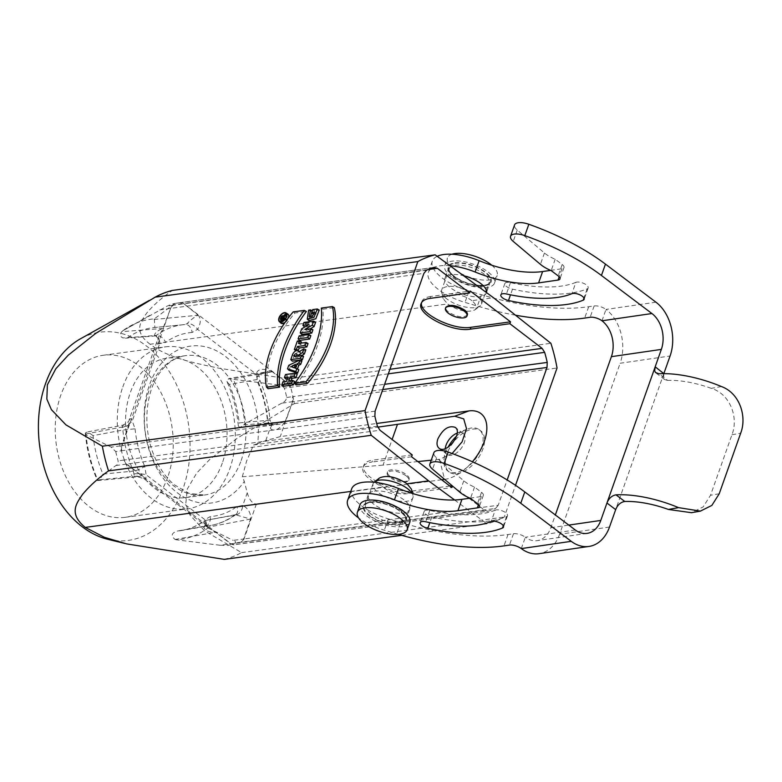 <?xml version="1.0" encoding="UTF-8"?>
<svg xmlns="http://www.w3.org/2000/svg" width="782" height="782" viewBox="0 0 782 782"><rect width="100%" height="100%" fill="white"/><g stroke="black" fill="none" stroke-linecap="round" stroke-linejoin="round"><path stroke-width="0.59" stroke-dasharray="3.91 2.93" d="M491.79 265.245A26.373 10.753 19.5 0 1 497.176 275.538A26.373 10.753 19.5 0 1 479.904 279.692A26.373 10.753 19.5 0 1 454.059 269.203A26.373 10.753 19.5 0 1 447.451 257.933A26.373 10.753 19.5 0 1 451.947 254.238M350.776 491.428L382.691 487.098C378.156 483.237 377.159 480.158 379.69 477.87M411.449 489.2C413.883 496.423 393.307 495.045 382.965 487.294L382.691 487.098M401.733 535.328L486.961 523.784A137.153 98.161 82.3 0 0 504.273 517.039L515.504 485.319M454.606 499.981L486.961 523.784M224.258 559.374A137.153 98.161 82.3 0 0 241.579 552.63L204.591 530.841L189.997 515.113L185.764 504.019L187.289 489.033L196.683 473.081L209.625 459.611L237.591 437.988L294.355 403.59A137.153 98.161 82.3 0 0 288.177 378.889L219.439 368.293C197.347 363.64 168.277 358.283 150.105 344.246L447.548 303.954C458.369 310.894 467.48 312.868 474.889 309.887C477.421 307.59 476.414 304.521 471.888 300.659L493.491 297.727M288.177 378.889L550.88 343.288M471.888 300.659C461.673 292.781 440.657 291.246 443.13 298.558L447.548 303.954M150.105 344.246C132.559 330.962 141.327 321.001 146.85 312.888C153.829 304.745 162.363 297.248 172.46 290.415M467.382 314.902L467.382 314.892C463.57 318.147 457.343 317.248 448.682 312.194C446.356 310.366 445.408 308.734 445.818 307.297L445.838 307.267M430.012 298.401L430.677 296.505L470.275 291.041M430.677 296.505C425.799 297.228 422.837 298.949 421.791 301.666L421.547 302.644M405.878 475.603C397.227 470.539 391 469.62 387.207 472.827C386.787 474.293 387.804 475.955 390.247 477.831C398.888 482.787 405.056 483.677 408.742 480.48C409.162 479.063 408.204 477.431 405.878 475.603M412.339 492.816C393.845 496.052 358.156 477.382 363.21 467.108C364.246 464.41 367.198 462.719 372.066 462.025L372.74 460.139C367.863 460.823 364.911 462.524 363.874 465.222C358.821 475.485 394.509 494.156 413.004 490.92L412.339 492.816L451.849 487.567M411.576 456.776L372.066 462.025M284.12 320.151L286.144 319.877L286.408 319.124L284.58 319.369L285.215 318.45M285.694 318.157L287.346 316.475L285.078 317.883A1.76 0.997 -52.6 0 0 284.785 316.964A1.76 0.997 -52.6 0 0 282.546 318.567L281.882 320.454M283.221 316.016A4.839 2.747 -52.6 0 0 281.021 319.574M281.012 321.744A4.839 2.747 -52.6 0 0 281.706 322.614A4.839 2.747 -52.6 0 0 286.691 320.346A4.839 2.747 -52.6 0 0 287.571 314.95A4.839 2.747 -52.6 0 0 286.544 314.501M301.881 361.001L290.366 366.523L289.027 370.306M298.802 369.7L297.512 368.928M296.036 384.92A90.468 51.309 -52.6 0 0 322.839 309.232L334.325 307.678M283.377 386.269L284.58 382.867L288.235 382.369L289.575 378.586L287.424 378.879M285.919 379.084L287.131 375.673L297.17 374.314M291.178 380.609L290.669 382.046L294.618 381.508M287.815 314.032A5.718 3.245 -52.6 0 0 286.251 313.758A5.718 3.245 -52.6 0 0 281.217 317.795A5.718 3.245 -52.6 0 0 280.885 323.093M284.804 322.79A5.718 3.245 -52.6 0 0 288.666 317.482M268.109 388.703A76.049 43.137 127.4 0 1 294.912 313.015L306.388 311.461M299.496 360.17L300.112 360.082M305.85 349.798L300.728 352.975A4.643 2.629 -52.6 0 0 299.975 351.851A4.643 2.629 -52.6 0 0 294.071 356.054L292.273 361.147M303.524 356.377L299.868 356.875L301.92 355.478M301.402 341.9L298.968 342.223L295.86 351.001L298.089 350.707M308.059 343.552L300.454 344.579L300.962 343.151M310.865 335.644L300.826 337.003L299.614 340.405M305.156 326.759L309.887 326.123L303.289 330.043L301.735 334.432M315.605 322.252L305.567 323.611L304.413 326.866M312.927 329.818L307.316 330.571L310.298 328.811M308.841 320.63L310.327 311.295L312.517 310.992L311.676 312.644M310.454 316.759L311.031 317.697L316.182 313.738L314.032 314.032M313.142 314.149L314.344 310.747L319.212 310.083M452.416 485.954L467.206 496.902M469.044 498.31L484.752 510.323L230.661 543.861L215.646 532.288L207.582 527.273L204.014 522.562L203.926 520.978L204.874 519.659A8.788 5.034 38 0 1 205.754 525.846A8.788 5.034 38 0 1 203.594 527.107C205.167 530.636 209.077 532.366 215.324 532.288L215.979 532.64M412.251 454.889L372.74 460.139M449.836 486.033L413.004 490.92M294.355 403.59L557.048 367.999M241.579 552.63L504.273 517.039M457.04 473.745A25.933 14.711 -52.6 0 0 482.895 448.985A25.933 14.711 -52.6 0 0 480.695 430.814A25.933 14.711 -52.6 0 0 453.257 442.485A25.933 14.711 -52.6 0 0 449.191 472.025A25.933 14.711 -52.6 0 0 457.04 473.745M452.123 453.511L439.484 459.366L431.244 460.207M417.852 461.576L383.043 465.134L392.114 439.494M439.484 459.366L444.626 479.395A39.774 22.619 -52.5 0 0 472.396 461.751M498.212 505.27L495.544 508.437L241.13 542.161L244.013 538.945L498.212 505.27L507.166 479.962M441.664 479.777L256.379 504.028C252.508 503.794 249.458 500.079 247.239 492.885L244.297 481.419A79.129 56.627 -97.7 0 1 151.6 457.138A79.129 56.627 -97.7 0 1 190.945 346.055A79.129 56.627 -97.7 0 1 257.669 443.648L265.743 440.618L280.249 436.62L376.68 423.482M256.858 376.689A8.788 1.72 -175.9 0 0 259.047 375.722L259.761 380.013C265.215 392.662 268.646 406.044 270.073 420.149L239.204 422.876A102.432 73.312 82.3 0 0 229.322 384.412L257.219 379.514A101.328 72.521 -97.7 0 1 267.767 420.589L268.803 423.209L274.414 424.518L284.971 421.713L285.371 421.058C283.104 425.613 274.531 433.951 270.181 428.096L267.405 420.198A92.54 66.235 82.3 0 0 257.777 382.681L256.359 374.275C257.229 366.553 268.725 369.612 272.81 372.144L269.018 371.733L260.367 373.405L256.985 376.132L257.219 379.514A8.788 2.248 156.6 0 1 259.761 380.013A8.788 2.248 156.6 0 1 257.777 382.681M285.371 421.058L292.615 401.704L280.249 436.62M235.304 514.752L204.454 520.636L234.258 515.201A101.328 72.521 -97.7 0 1 210.837 525.426A101.328 72.521 -97.7 0 1 205.314 526.081L177.397 531.046A102.432 73.312 82.3 0 0 181.825 530.47A102.432 73.312 82.3 0 0 204.503 520.851L208.022 527.987A111.083 79.5 -97.7 0 1 176.556 539.824L220.153 545.269L230.67 543.871L234.58 544.624L488.437 511.105A125.286 89.666 82.3 0 0 495.544 508.437M484.752 510.323L487.821 511.242L234.121 544.741A7.038 5.034 82.5 0 0 234.737 544.604M128.453 426.415L129.841 418.663L131.102 418.927L131.943 420.13L135.071 428.819L122.862 430.032L93.048 435.642A102.432 73.312 82.3 0 0 102.931 474.107L133.399 471.096A101.328 72.521 -97.7 0 1 122.862 430.032L122.051 427.373L122.745 425.173L128.512 425.799L121.621 445.73L121.591 450.764L374.871 416.18M115.716 451.537A124.436 89.06 82.3 0 0 118.111 460.881C118.131 463.472 117.378 465.026 115.873 465.534L97.496 479.376A111.083 79.5 -97.7 0 1 86.03 434.724L111.142 447.118L115.716 451.537L121.591 450.764M377.462 426.258L123.986 460.06L126.322 464.097L141.014 475.329L141.346 475.788L139.704 476.424L135.266 476.541L134.084 475.045L133.399 471.096A8.788 2.248 -23.4 0 0 144.699 466.326L146.117 474.742L145.882 478.037L144.279 478.858L141.014 475.329M220.153 545.269L228.667 545.406A124.436 89.06 82.3 0 0 235.255 542.933C235.969 541.897 235.265 541.056 233.134 540.382L243.603 539.013L250.504 519.062L235.402 514.732M388.322 373.835L284.365 388.136A124.436 89.06 82.3 0 1 286.759 397.471C286.114 400.306 284.433 402.212 281.716 403.189L292.214 401.723L292.663 396.65L384.617 384.304M172.705 305.048C174.406 304.002 174.767 303.524 173.8 303.602A124.436 89.06 82.3 0 0 167.221 306.075L122.862 330.718A111.083 79.5 -97.7 0 1 130.223 326.016A111.083 79.5 -97.7 0 1 154.328 318.89L172.705 305.048L183.154 303.602L179.674 302.79L433.678 267.503M426.571 270.171L173.125 305.254L170.222 308.46L159.733 309.926M107.652 539.257A105.062 75.189 82.3 0 0 182.968 488.848A105.062 75.189 82.3 0 0 167.172 368.312A105.062 75.189 82.3 0 0 80.487 338.792M167.719 477.196A81.768 58.523 -97.7 0 1 125.198 517.322A81.768 58.523 -97.7 0 1 56.236 444.147A81.768 58.523 -97.7 0 1 103.244 355.272A81.768 58.523 -97.7 0 1 160.818 392.329A81.768 58.523 -97.7 0 1 167.719 477.196M208.022 527.987L233.134 540.382M233.926 544.761L234.121 544.741A7.038 5.034 82.5 0 1 231.042 543.822L126.723 464.068L380.013 430.237M176.556 539.824L175.09 539.453C170.613 535.778 171.385 532.972 177.397 531.046L205.08 526.11L203.594 527.107M375.106 411.146L122.002 445.662L170.603 308.411L162.988 328.45C157.28 330.669 154.445 333.122 154.474 335.81L155.139 335.879M127.749 337.668L156.361 335.41A101.328 72.521 -97.7 0 1 183.643 324.667A101.328 72.521 -97.7 0 1 185.305 324.53L154.856 327.482A102.432 73.312 82.3 0 0 154.328 327.521A102.432 73.312 82.3 0 0 127.749 337.668L122.794 337.912L120.829 336.524L120.682 333.142L122.51 330.952M180.241 302.663L173.8 303.602L180.222 302.663M197.846 314.833C201.13 318.352 201.052 323.191 197.602 329.349L192.098 332.467A8.788 6.129 86.3 0 0 185.451 324.52A8.788 6.129 86.3 0 0 185.305 324.53L187.26 323.484C191.6 319.144 195.236 316.397 198.159 315.224L183.575 303.543L287.893 383.297L389.935 369.28M154.328 318.89L154.856 327.482L154.328 327.521L185.442 324.52L154.856 327.482M284.365 388.136C282.38 385.8 279.917 384.685 276.984 384.773L233.388 379.329A111.083 79.5 -97.7 0 1 244.854 423.981L241.179 426.825L239.409 427.177L238.324 425.887L239.204 422.876M290.278 387.354L287.502 383.375L272.81 372.144M229.322 384.412L227.024 381.772L227.142 379.436L230.113 378.576L233.388 379.329M281.716 403.189L244.854 423.981M86.03 434.724L85.326 433.003L86.968 432.143L89.177 432.847L93.048 435.642M102.931 474.107C100.673 478.907 98.786 480.862 97.281 479.972L97.496 479.376M235.314 514.752L234.258 515.201A8.788 5.718 -126.5 0 0 235.949 514.497L235.314 514.752M268.803 423.209A8.788 3.509 145.8 0 1 271.374 423.991L274.453 424.518L239.898 427.197M122.051 427.373A8.788 3.509 -34.2 0 0 132.295 420.912L159.675 343.611A8.788 5.894 104.5 0 0 155.862 335.947A8.788 5.894 104.5 0 0 154.474 335.81L156.361 335.41A8.788 5.718 53.5 0 1 165.667 342.408L159.675 343.611L158.375 343.318L157.681 342.154L158.541 336.847L163.379 327.795M205.089 526.11L206.018 524.996L208.657 528.143L143.849 478.604L137.681 476.834L97.535 480.578L97.281 479.972L141.327 475.72M276.984 384.773L287.893 383.297A7.038 5.024 82.2 0 1 290.445 387.295M155.794 335.918L158.101 338.44L129.216 419.631C129.411 421.244 127.261 423.091 122.754 425.183L86.206 432.153M121.767 450.706A7.038 5.044 82.2 0 1 122.002 445.662L111.142 447.118M115.873 465.534L126.723 464.068A7.038 5.044 82.4 0 1 124.172 460.07M236.379 514.781A8.788 5.894 -75.5 0 0 242.801 505.397C248.715 508.818 251.257 513.578 250.445 519.678M264.658 372.222L264.658 372.222C259.253 373.503 258.578 375.868 259.047 375.722A8.788 1.72 -175.9 0 0 256.359 374.275L197.602 329.349A8.788 5.034 38 0 0 187.26 323.484M265.743 440.618L270.181 428.096A8.788 3.509 145.8 0 0 271.374 423.991L270.073 420.149L267.405 420.198M133.996 473.892A8.788 1.72 4.1 0 1 146.117 474.742L204.874 519.659L210.378 516.54A92.54 66.235 82.3 0 0 236.809 506.599L242.801 505.397L247.239 492.885M236.017 514.439A8.788 5.718 -126.5 0 0 236.809 506.599M205.314 526.081A8.788 6.129 -93.7 0 0 210.378 516.54M122.794 386.982A81.768 58.523 -97.7 0 1 165.315 346.856A81.768 58.523 -97.7 0 1 222.88 383.923A81.768 58.523 -97.7 0 1 229.791 468.789A81.768 58.523 -97.7 0 1 187.269 508.906A81.768 58.523 -97.7 0 1 129.695 471.849A81.768 58.523 -97.7 0 1 122.794 386.982M222.313 463.071A70.331 50.341 -97.7 0 1 185.735 497.587A70.331 50.341 -97.7 0 1 126.41 434.645A70.331 50.341 -97.7 0 1 166.849 358.185A70.331 50.341 -97.7 0 1 216.37 390.062A70.331 50.341 -97.7 0 1 222.313 463.071M257.669 443.648L253.573 445.007L246.594 461.057L242.312 476.795L244.297 481.419M253.573 445.007L377.765 427.138M242.312 476.795L383.043 465.134M456.59 436.073A25.933 14.711 127.4 0 1 466.883 429.23A25.933 14.711 127.4 0 1 479.258 429.719A25.933 14.711 127.4 0 1 481.458 447.891A25.933 14.711 127.4 0 1 447.754 470.93A25.933 14.711 127.4 0 1 444.039 459.112A25.933 14.711 127.4 0 1 445.554 452.758A25.933 14.711 127.4 0 1 448.037 447.226M457.196 433.101A13.186 7.478 127.4 0 1 463.179 433.472A13.186 7.478 127.4 0 1 461.106 448.487A13.186 7.478 127.4 0 1 447.157 454.42A13.186 7.478 127.4 0 1 445.241 448.624M282.947 381.724L284.58 382.867M286.593 381.225L288.235 382.369M288.079 377.051L289.575 378.586M285.489 374.539L287.131 375.673M288.714 380.942L290.669 382.046M321.314 308.079L322.839 309.232M293.191 311.891L294.912 313.015M291.119 366.67L295.948 368.762L296.837 366.24L294.384 367.423M294.286 367.696L295.948 368.762M293.993 367.608L293.348 367.921M295.371 364.627L296.837 366.24M295.469 368.087L297.404 369.241M288.753 365.321L290.366 366.523M298.04 357.12L295.909 357.413L296.192 356.612A1.535 0.87 127.4 0 1 297.16 355.38A1.535 0.87 127.4 0 1 298.235 355.282A1.535 0.87 127.4 0 1 298.323 356.328L298.04 357.12L296.407 355.976M293.954 356.309L295.909 357.413M297.913 355.771L299.868 356.875M298.577 355.683L299.917 356.719M298.861 351.92L300.728 352.975M298.499 343.484L300.454 344.579M297.336 341.079L298.968 342.223M299.183 335.859L300.826 337.003M304.804 329.554L307.316 330.571M303.934 322.467L305.567 323.611M308.958 324.501L309.887 326.123M301.676 328.831L303.289 330.043M314.657 312.204L316.182 313.738M312.712 309.604L314.344 310.747M308.646 310.151L310.327 311.295M284.374 318.313L283.974 319.447L282.761 319.613L283.162 318.479A0.88 0.499 127.4 0 1 284.374 318.313L282.81 316.974M282.341 318.313L283.974 319.447M280.797 318.518L282.761 319.613M285.117 319.036L286.144 319.877M285.44 318.577L286.408 319.124M282.625 318.274L284.58 319.369M284.013 318.078L284.814 318.704M286.329 316.769L287.043 317.316M286.515 316.065L287.346 316.475M283.113 316.876L285.078 317.883M390.609 476.815A11.427 4.663 -160.5 0 0 401.752 481.243A11.427 4.663 -160.5 0 0 409.113 479.425A11.427 4.663 -160.5 0 0 399.895 471.223A11.427 4.663 -160.5 0 0 387.569 471.8A11.427 4.663 -160.5 0 0 390.609 476.815M374.021 482.24A21.104 8.602 -160.5 0 0 373.112 483.647A21.104 8.602 -160.5 0 0 378.723 492.914A21.104 8.602 -160.5 0 0 399.299 501.096A21.104 8.602 -160.5 0 0 412.896 497.743A21.104 8.602 -160.5 0 0 412.964 495.417A21.104 8.602 -160.5 0 0 412.055 493.334M360.082 504.654A26.373 10.753 -160.5 0 0 367.09 516.228A26.373 10.753 -160.5 0 0 392.808 526.452A26.373 10.753 -160.5 0 0 409.807 522.259M446.972 299.037A21.104 8.602 19.5 0 1 441.615 292.341A21.104 8.602 19.5 0 1 441.683 290.014A21.104 8.602 19.5 0 1 464.44 288.959A21.104 8.602 19.5 0 1 481.468 304.1A21.104 8.602 19.5 0 1 480.05 305.958A21.104 8.602 19.5 0 1 446.972 299.037M451.38 276.779A26.373 10.753 19.5 0 1 444.772 265.499A26.373 10.753 19.5 0 1 473.218 264.169A26.373 10.753 19.5 0 1 494.498 283.104A26.373 10.753 19.5 0 1 477.225 287.258A26.373 10.753 19.5 0 1 451.38 276.779M655.942 302.184L605.991 309.437A39.559 28.572 -98.3 0 1 620.136 363.249L670.086 355.986M609.51 527.019L559.56 534.282L620.136 363.249M559.56 534.282A39.559 28.572 -98.3 0 1 539.052 553.685M575.278 529.981L525.328 537.244A26.373 19.051 81.7 0 0 537.156 540.636A26.373 19.051 81.7 0 0 550.831 527.703L555.347 514.957M663.898 373.444L615.698 509.571M575.884 282.351A99.353 40.488 19.5 0 1 510.46 282.625A7.038 2.864 -160.5 0 0 504.849 283.543A7.038 2.864 -160.5 0 0 512.503 289.164A113.419 46.226 -160.5 0 0 587.194 288.851A7.038 2.864 -160.5 0 0 588.172 287.952A7.038 2.864 -160.5 0 0 583.871 283.455A7.038 2.864 -160.5 0 0 575.884 282.351L571.867 293.7M455.075 263.329A21.984 8.954 19.5 0 1 479.161 268.685A21.984 8.954 19.5 0 1 490.353 281.637A21.984 8.954 19.5 0 1 466.639 282.742A21.984 8.954 19.5 0 1 448.917 266.965A21.984 8.954 19.5 0 1 455.075 263.329M601.974 320.796L605.991 309.437A8.788 3.587 -160.5 0 0 594.154 305.928L588.69 306.72A158.257 64.495 19.5 0 1 481.389 294.726L469.005 291.051A39.559 16.129 19.5 0 1 432.338 261.1A39.559 16.129 19.5 0 1 437.177 256.31M550.636 270.377L562.023 268.725A7.038 2.864 -160.5 0 0 563.988 267.561A7.038 2.864 -160.5 0 0 562.18 264.512L555.191 259.243A21.984 8.954 19.5 0 1 544.448 252.987L517.244 230.055A13.186 5.376 19.5 0 1 514.566 224.923M486.453 292.556A21.984 8.954 19.5 0 1 486.336 292.996A21.984 8.954 19.5 0 1 462.621 294.1A21.984 8.954 19.5 0 1 444.89 278.314A21.984 8.954 19.5 0 1 451.058 274.687A21.984 8.954 19.5 0 1 463.531 275.694M515.485 315.195A158.257 64.495 19.5 0 1 477.372 306.075L464.987 302.399A39.559 16.129 19.5 0 1 428.321 272.449A39.559 16.129 19.5 0 1 449.982 265.724M555.191 259.243L551.173 270.601M663.918 373.385L615.678 509.62M398.312 534.35A158.257 64.495 19.5 0 1 396.699 533.871L384.324 530.206A39.559 16.129 19.5 0 1 358.567 517.919M370.385 502.484A21.984 8.954 19.5 0 1 394.47 507.841A21.984 8.954 19.5 0 1 405.663 520.792A21.984 8.954 19.5 0 1 381.958 521.897A21.984 8.954 19.5 0 1 364.226 506.12A21.984 8.954 19.5 0 1 370.385 502.484M495.221 510.147A99.353 40.488 19.5 0 1 429.797 510.421A7.038 2.864 -160.5 0 0 424.186 511.35A7.038 2.864 -160.5 0 0 431.84 516.961A113.419 46.226 -160.5 0 0 506.521 516.648A7.038 2.864 -160.5 0 0 507.498 515.749A7.038 2.864 -160.5 0 0 503.197 511.252A7.038 2.864 -160.5 0 0 495.221 510.147L491.194 521.506M374.412 491.135A21.984 8.954 19.5 0 1 398.497 496.482A21.984 8.954 19.5 0 1 409.68 509.444A21.984 8.954 19.5 0 1 385.976 510.548A21.984 8.954 19.5 0 1 368.244 494.762A21.984 8.954 19.5 0 1 374.412 491.135M521.301 548.593L525.328 537.244A8.788 3.587 -160.5 0 0 513.481 533.725L508.017 534.526A158.257 64.495 19.5 0 1 400.726 522.523L388.341 518.847A39.559 16.129 19.5 0 1 351.665 488.897M469.972 498.173L481.35 496.521A7.038 2.864 -160.5 0 0 483.325 495.358A7.038 2.864 -160.5 0 0 481.507 492.308L474.518 487.049A21.984 8.954 19.5 0 1 463.775 480.793L436.571 457.851A13.186 5.376 19.5 0 1 433.893 452.719M474.518 487.049L470.5 498.398M721.463 386.552L711.258 388.351C730.525 394.079 738.687 417.959 731.952 434.753L710.515 495.299L703.135 506.941L691.484 512.689M663.83 373.64L663.586 377.941L664.749 379.612L667.672 380.394L658.864 373.757M711.258 388.351A61.543 25.083 -160.5 0 0 667.672 380.394M427.92 269.595L183.575 303.543A7.038 5.034 82.1 0 0 180.476 302.624M256.379 504.028L244.013 538.945A7.038 5.024 82.5 0 1 241.335 542.122M382.75 389.563L292.615 401.704A7.038 5.024 82.3 0 0 292.849 396.65M192.098 332.467A92.54 66.235 82.3 0 0 165.667 342.408M135.071 428.819A92.54 66.235 82.3 0 0 144.699 466.326M173.281 305.244A7.038 5.044 82.1 0 0 170.603 308.411L423.912 273.338M123.986 460.06L118.111 460.881M241.13 542.161L235.255 542.933M286.759 397.471L292.663 396.65M173.125 305.254L167.221 306.075M175.09 539.453L215.324 532.288M250.504 519.062L207.474 527.283M162.988 328.45L121.738 331.656M154.122 319.476L198.159 315.224M272.156 371.802L231.931 378.967M243.72 424.919L284.971 421.713M85.482 434.02L128.512 425.799M241.169 460.51A70.331 50.341 82.3 0 0 235.226 387.51A70.331 50.341 82.3 0 0 185.705 355.634A70.331 50.341 82.3 0 0 145.266 432.084A70.331 50.341 82.3 0 0 204.591 495.026A70.331 50.341 82.3 0 0 241.169 460.51M434.264 267.366L180.466 302.624A7.038 5.034 82.1 0 0 179.88 302.761M295.459 356.113L296.192 356.612M296.759 354.989L298.323 356.328M292.507 354.715L294.071 356.054M282.449 317.991L283.162 318.479M280.982 317.218L282.546 318.567M371.196 514.165A21.104 8.602 19.5 0 1 365.585 504.898A21.104 8.602 19.5 0 1 388.351 503.833A21.104 8.602 19.5 0 1 405.369 518.984A21.104 8.602 19.5 0 1 391.772 522.337A21.104 8.602 19.5 0 1 371.196 514.165M369.475 515.856A22.864 9.316 -160.5 0 0 405.946 522.112A22.864 9.316 -160.5 0 0 379.417 502.396A22.864 9.316 -160.5 0 0 369.475 515.856M454.489 277.796A21.104 8.602 -160.5 0 0 475.173 286.183A21.104 8.602 -160.5 0 0 488.985 282.859A21.104 8.602 -160.5 0 0 471.966 267.708A21.104 8.602 -160.5 0 0 449.21 268.773A21.104 8.602 -160.5 0 0 454.489 277.796M453.814 276.447A22.864 9.316 19.5 0 1 464.586 263.329A22.864 9.316 19.5 0 1 490.5 283.133A22.864 9.316 19.5 0 1 453.814 276.447M510.46 282.625L506.443 293.973M512.503 289.164L510.499 294.824M587.194 288.851L583.958 297.981M594.154 305.928L590.136 317.277M588.69 306.72L584.662 318.078M481.389 294.726L477.372 306.075M469.005 291.051L464.987 302.399M562.023 268.725L559.169 276.769M562.18 264.512L558.153 275.86M544.448 252.987L540.421 264.345M517.244 230.055L513.227 241.403M550.831 527.703L568.788 525.093M429.797 510.421L425.779 521.78M431.84 516.961L429.826 522.63M506.521 516.648L503.285 525.787M513.481 533.725L509.463 545.083M508.017 534.526L503.999 545.875M400.726 522.523L396.699 533.871M388.341 518.847L384.324 530.206M481.35 496.521L478.506 504.566M481.507 492.308L477.489 503.667M463.775 480.793L459.757 492.142M436.571 457.851L432.554 469.21M731.952 434.753L740.671 433.218M719.225 493.755L710.515 495.299M124.915 543.47L126.655 543.901M149.274 300.425L151.972 298.929M235.949 514.497C228.256 520.177 219.889 523.823 210.837 525.426L181.825 530.47C189.84 529.072 197.387 525.787 204.454 520.636M122.5 330.962L151.053 314.618M264.629 372.222L228.725 378.615M155.784 335.918L125.394 338.195M238.324 425.887C236.878 410.296 233.104 395.594 227.024 381.772M85.316 433.336C86.851 449.924 90.868 465.603 97.379 480.353M125.198 517.322L187.269 508.906M103.244 355.272L165.315 346.856M185.735 497.587L204.591 495.026L189.088 493.403L174.181 484.684C165.461 477.235 158.55 467.04 153.458 454.117C142.744 427.441 145.452 393.151 159.029 373.855C166.605 363.063 175.5 356.993 185.705 355.634L166.849 358.185M480.695 430.814L479.258 429.719M449.191 472.025L447.754 470.93M445.271 448.409L444.039 459.112M456.883 433.218L466.883 429.23M463.179 433.472L455.202 427.373M447.157 454.42L439.044 448.223M363.865 465.261L363.19 467.147M421.136 303.524L421.811 301.627M287.571 314.95L285.987 313.445M281.706 322.614L279.848 321.48M298.235 355.282L296.652 353.787M299.467 351.538L299.975 351.851M311.031 317.697L309.173 316.563M283.876 316.407L284.785 316.964M284.325 317.717L282.742 316.221M387.569 471.8L387.198 472.856M409.113 479.425L408.742 480.49M412.485 493.471L412.964 495.417M373.112 483.647L365.585 504.898C365.37 503.94 367.159 503.041 370.961 502.22C375.037 501.242 387.921 503.1 398.732 510.118C404.998 515.7 407.207 518.652 405.369 518.984L412.896 497.743M474.889 309.887L480.05 305.958M443.13 298.558L441.615 292.341M481.468 304.1L485.739 292.028M486.336 290.337L488.985 282.859C489.209 283.817 487.421 284.716 483.618 285.538L473.002 284.775C465.691 283.094 459.464 280.357 454.342 276.564C446.825 269.692 449.67 270.005 449.21 268.773L441.683 290.014M494.498 283.104L497.176 275.538M444.772 265.499L447.451 257.933M504.849 283.543L500.832 294.902M432.338 261.1L428.321 272.449M563.988 267.561L559.971 278.91M448.917 266.965L444.89 278.314M490.353 281.637L486.336 292.996M588.172 287.952L584.144 299.301M424.186 511.35L420.169 522.699M483.325 495.358L479.307 506.716M368.244 494.762L364.226 506.12M409.68 509.444L405.663 520.792M507.498 515.749L503.481 527.097M587.106 533.373L537.156 540.636M664.749 379.622L656 373.024"/><path stroke-width="1.17" d="M364.011 523.5A26.373 10.753 -160.5 0 0 364.412 523.803A26.373 10.753 -160.5 0 0 390.13 534.018A26.373 10.753 -160.5 0 0 407.129 529.825A26.373 10.753 -160.5 0 0 385.849 510.89A26.373 10.753 -160.5 0 0 357.403 512.22A26.373 10.753 -160.5 0 0 364.011 523.5M451.947 254.238A26.373 10.753 19.5 0 1 490.568 264.257A26.373 10.753 19.5 0 1 491.79 265.245M515.504 485.319L557.048 367.999A137.153 98.161 82.3 0 0 550.88 343.288L493.491 297.727L435.154 254.824L172.46 290.415A137.153 98.161 82.3 0 0 155.149 297.16L95.854 333.298L68.288 355.126L55.766 368.84L47.379 384.812L46.842 399.074L51.377 409.631L65.942 424.861L102.364 446.199A137.153 98.161 82.3 0 0 108.542 470.901C98.366 478.017 89.734 485.817 82.628 494.312C76.998 502.728 67.926 513.256 85.258 527.4L350.776 491.428M412.055 493.334A21.104 8.602 -160.5 0 0 393.815 481.908A21.104 8.602 -160.5 0 0 374.529 481.8L379.69 477.87C387.1 474.879 396.21 476.864 407.031 483.804L428.634 480.881L454.606 499.981M108.542 470.901L371.245 435.31L428.634 480.881M407.031 483.804L411.449 489.2L412.485 493.471M85.258 527.4L104.475 537.332L126.655 543.901L224.258 559.374L401.733 535.328M445.457 308.323L445.818 307.297C449.63 304.051 455.857 304.96 464.518 310.004C466.844 311.842 467.792 313.474 467.382 314.902L467.01 315.957A11.427 4.663 19.5 0 1 459.523 317.756A11.427 4.663 19.5 0 1 448.321 313.211A11.427 4.663 19.5 0 1 445.457 308.323A11.427 4.663 19.5 0 1 457.783 307.756A11.427 4.663 19.5 0 1 467.01 315.957M421.547 302.644C418.732 313.299 453.179 330.483 470.95 327.296L510.538 321.822L470.275 291.041L469.601 292.927L437.363 268.285L427.92 269.595M434.264 267.366L433.678 267.503A125.286 89.666 82.3 0 0 426.571 270.171L423.912 273.338L375.106 411.146L374.871 416.18A125.286 89.666 82.3 0 0 377.462 426.258L380.013 430.237L412.251 454.889L411.576 456.776L451.849 487.567L452.416 485.954M280.386 318.919L284.325 318.382L282.625 318.274L285.342 315.498L283.113 316.876A1.525 0.87 -52.6 0 0 282.928 315.84A1.525 0.87 -52.6 0 0 280.982 317.218L280.386 318.919L281.882 320.454L284.12 320.151M286.544 314.501A4.839 2.747 -52.6 0 0 285.977 314.52A4.839 2.747 -52.6 0 0 283.221 316.016M281.021 319.574A4.839 2.747 -52.6 0 0 281.012 321.744M297.6 373.102L298.802 369.7L295.469 368.087L296.955 363.865L298.792 365.302L300.679 364.402L301.881 361.001L299.897 359.974L288.753 365.321L287.512 368.821L289.027 370.306L297.6 373.102L295.811 371.528L296.867 368.547M297.512 368.928L298.792 365.302M307.522 383.366L296.036 384.92L294.658 383.366A90.702 51.446 -52.6 0 0 321.314 308.079L332.438 306.573L334.325 307.678A76.049 43.137 127.4 0 1 307.522 383.366L305.782 381.851L294.658 383.366M102.364 446.199L365.067 410.609A137.153 98.161 82.3 0 0 371.245 435.31M155.149 297.16L417.842 261.569L365.067 410.609M284.423 377.54L285.489 374.539L295.215 373.219L294.149 376.23L290.19 376.758L288.714 380.942L292.663 380.404L294.618 381.508L293.416 384.91L283.377 386.269L281.882 384.734L282.947 381.724L286.593 381.225L288.079 377.051L284.423 377.54L285.919 379.084L287.424 378.879M295.215 373.219L297.17 374.314L295.958 377.726L292.009 378.253L291.178 380.609M279.311 321.598A5.484 3.108 -52.6 0 0 283.123 321.265A5.484 3.108 -52.6 0 0 286.574 316.847A5.484 3.108 -52.6 0 0 285.958 312.898A5.484 3.108 -52.6 0 0 284.452 312.644A5.484 3.108 -52.6 0 0 279.624 316.505A5.484 3.108 -52.6 0 0 279.311 321.598L280.885 323.093A5.718 3.245 -52.6 0 0 284.804 322.79M288.666 317.482A5.718 3.245 -52.6 0 0 287.815 314.032L285.958 312.898M304.325 310.376L306.388 311.461A90.468 51.309 -52.6 0 0 279.594 387.149L268.109 388.703L266.535 387.168A75.815 43 127.4 0 1 293.191 311.891L304.325 310.376A90.702 51.446 -52.6 0 0 277.669 385.663L279.594 387.149M290.777 359.603L300.493 358.293L301.559 355.282L298.079 355.302L302.536 352.535L303.856 348.821L298.861 351.92A4.409 2.502 -52.6 0 0 298.118 350.717A4.409 2.502 -52.6 0 0 292.507 354.715L290.777 359.603L292.273 361.147L299.496 360.17M300.112 360.082L302.311 359.788L303.524 356.377L301.559 355.282M301.92 355.478L304.374 353.963L305.85 349.798L303.856 348.821M298.089 350.707L299.252 347.99L306.857 346.954L308.059 343.552L306.104 342.457L298.499 343.484L299.447 340.796L301.402 341.9L300.962 343.151M298.118 338.87L299.614 340.405L309.652 339.046L310.865 335.644L308.91 334.54L299.183 335.859L298.118 338.87L307.844 337.55L309.652 339.046M302.917 325.322L308.958 324.501L301.676 328.831L300.239 332.888L301.735 334.432L311.774 333.073L312.927 329.818L310.972 328.714L304.804 329.554L312.233 325.136L314.081 326.563L315.605 322.252L313.65 321.148L303.934 322.467L302.917 325.322L304.413 326.866L305.156 326.759M310.298 328.811L314.081 326.563M311.676 312.644L310.454 316.759M314.032 314.032L313.142 314.149L311.647 312.614L312.712 309.604L317.326 308.978L319.212 310.083L315.82 318.773L308.841 320.63L307.267 319.124L308.646 310.151L310.513 309.897L312.517 310.992M467.206 496.902L469.044 498.31M452.143 485.72L449.836 486.033M389.935 369.28L542.112 348.361L509.864 323.719L510.538 321.822M470.95 327.296L470.275 329.183L509.864 323.719M470.275 329.183C451.752 332.536 416.044 313.914 421.127 303.563C422.172 300.835 425.134 299.125 430.012 298.401L469.601 292.927M431.244 460.207L417.852 461.576M377.765 427.138L454.762 416.229L463.726 418.869L466.502 428.624L462.113 441.801L452.123 453.511M437.861 438.927C442.866 429.054 448.653 425.203 455.202 427.373C463.394 432.827 446.444 454.684 439.044 448.223C436.855 446.317 436.454 443.218 437.861 438.927M472.396 461.751A39.774 22.619 -52.5 0 0 486.795 426.082A39.774 22.619 -52.5 0 0 468.877 410.921L454.762 416.229M507.166 479.962L547.009 367.452L382.75 389.563M376.68 423.482L468.877 410.921M441.664 479.777L444.626 479.395M435.154 254.824A137.153 98.161 82.3 0 0 417.842 261.569M433.678 267.503L437.363 268.285M542.112 348.361L544.653 352.35L388.322 373.835M384.617 384.304L547.244 362.428A125.286 89.666 82.3 0 0 544.653 352.35M547.244 362.428L547.009 367.452M149.274 300.425L80.487 338.792A105.062 75.189 82.3 0 0 39.716 446.385A105.062 75.189 82.3 0 0 107.652 539.257L124.915 543.47M448.037 447.226A25.933 14.711 127.4 0 1 456.59 436.073M445.241 448.624A13.186 7.478 127.4 0 1 445.271 448.409A13.186 7.478 127.4 0 1 446.043 445.183A13.186 7.478 127.4 0 1 456.883 433.218A13.186 7.478 127.4 0 1 457.196 433.101M292.663 380.404L291.598 383.415L293.416 384.91M291.598 383.415L281.882 384.734M294.149 376.23L295.958 377.726M290.19 376.758L292.009 378.253M332.438 306.573A75.815 43 127.4 0 1 305.782 381.851M284.325 312.995A5.063 2.874 -52.6 0 0 279.721 316.837A5.063 2.874 -52.6 0 0 279.848 321.48A5.063 2.874 -52.6 0 0 286.29 316.886A5.063 2.874 -52.6 0 0 285.987 313.445A5.063 2.874 -52.6 0 0 284.325 312.995M277.669 385.663L266.535 387.168M291.119 366.67L294.286 367.696L295.371 364.627L291.119 366.67M296.955 363.865L298.841 362.965L300.679 364.402M298.841 362.965L299.897 359.974M287.512 368.821L295.811 371.528M296.407 355.976L293.954 356.309L294.306 355.321A1.769 1.007 127.4 0 1 295.42 353.894A1.769 1.007 127.4 0 1 296.652 353.787A1.769 1.007 127.4 0 1 296.759 354.989L296.407 355.976M300.493 358.293L302.311 359.788M298.079 355.302L298.577 355.683M302.536 352.535L304.374 353.963M299.447 340.796L297.336 341.079L294.364 349.466L296.486 349.183L298.294 350.678M294.364 349.466L295.752 350.893M296.486 349.183L297.434 346.494L299.252 347.99M297.434 346.494L305.039 345.458L306.857 346.954M305.039 345.458L306.104 342.457M307.844 337.55L308.91 334.54M300.239 332.888L309.955 331.578L311.774 333.073M309.955 331.578L310.972 328.714M312.233 325.136L313.65 321.148M310.513 309.897L309.173 316.563L312.341 316.065L314.657 312.204L311.647 312.614M317.326 308.978L313.963 317.394L307.267 319.124M282.81 316.974L282.341 318.313L280.797 318.518L281.276 317.179A1.114 0.626 127.4 0 1 282.81 316.974M284.325 318.382L285.117 319.036M284.452 318.02L285.44 318.577M282.976 317.277L284.013 318.078M285.205 315.899L286.329 316.769M285.342 315.498L286.515 316.065M374.529 481.8A21.104 8.602 -160.5 0 0 374.021 482.24M407.129 529.825L409.807 522.259A26.373 10.753 -160.5 0 0 388.537 503.325A26.373 10.753 -160.5 0 0 360.082 504.654L357.403 512.22M358.567 517.919A39.559 16.129 19.5 0 1 347.648 500.245A39.559 16.129 19.5 0 1 394.451 499.825A70.331 28.67 -160.5 0 0 457.939 510.695L477.333 507.88A7.038 2.864 -160.5 0 0 479.307 506.716A7.038 2.864 -160.5 0 0 477.489 503.667L470.5 498.398A21.984 8.954 19.5 0 1 459.757 492.142L432.554 469.21A13.186 5.376 19.5 0 1 429.875 464.068A13.186 5.376 19.5 0 1 444.156 463.423A140.672 57.33 19.5 0 1 520.763 503.276L571.251 541.33A39.559 28.572 81.7 0 0 589.002 546.432L539.052 553.685A39.559 28.572 -98.3 0 1 521.301 548.593A8.788 3.587 -160.5 0 0 509.463 545.083L503.999 545.875A158.257 64.495 19.5 0 1 398.312 534.35M555.347 514.957L611.397 356.66A26.373 19.051 81.7 0 0 601.974 320.796A8.788 3.587 -160.5 0 0 590.136 317.277L584.662 318.078A158.257 64.495 19.5 0 1 515.485 315.195M449.982 265.724A39.559 16.129 19.5 0 1 475.124 272.019A70.331 28.67 -160.5 0 0 538.602 282.898L557.996 280.073A7.038 2.864 -160.5 0 0 559.971 278.91A7.038 2.864 -160.5 0 0 558.153 275.86L551.173 270.601A21.984 8.954 19.5 0 1 540.421 264.345L513.227 241.403A13.186 5.376 19.5 0 1 510.548 236.272L514.566 224.923A13.186 5.376 19.5 0 1 528.837 224.268A140.672 57.33 19.5 0 1 605.454 264.12L655.942 302.184A39.559 28.572 81.7 0 1 670.086 355.986L663.898 373.444M615.698 509.571L609.51 527.019A39.559 28.572 81.7 0 1 589.002 546.432M437.177 256.31A39.559 16.129 19.5 0 1 479.141 260.67A70.331 28.67 -160.5 0 0 542.62 271.54L550.636 270.377M571.867 293.7A99.353 40.488 19.5 0 1 506.443 293.973A7.038 2.864 -160.5 0 0 500.832 294.902A7.038 2.864 -160.5 0 0 508.486 300.513A113.419 46.226 -160.5 0 0 583.167 300.2A7.038 2.864 -160.5 0 0 584.144 299.301A7.038 2.864 -160.5 0 0 579.843 294.804A7.038 2.864 -160.5 0 0 571.867 293.7M463.531 275.694A21.984 8.954 19.5 0 1 486.453 292.556M510.548 236.272A13.186 5.376 19.5 0 1 524.82 235.626A140.672 57.33 19.5 0 1 601.436 275.479L651.924 313.533A26.373 19.051 -98.3 0 1 661.347 349.398L600.781 520.441A26.373 19.051 -98.3 0 1 587.106 533.373A26.373 19.051 -98.3 0 1 575.278 529.981L524.781 491.927L520.763 503.276M491.194 521.506A99.353 40.488 19.5 0 1 425.779 521.78A7.038 2.864 -160.5 0 0 420.169 522.699A7.038 2.864 -160.5 0 0 427.813 528.319A113.419 46.226 -160.5 0 0 502.503 528.006A7.038 2.864 -160.5 0 0 503.481 527.097A7.038 2.864 -160.5 0 0 499.18 522.601A7.038 2.864 -160.5 0 0 491.194 521.506M347.648 500.245L351.665 488.897A39.559 16.129 19.5 0 1 398.478 488.467A70.331 28.67 -160.5 0 0 461.957 499.346L469.972 498.173M429.875 464.068L433.893 452.719A13.186 5.376 19.5 0 1 448.174 452.074A140.672 57.33 19.5 0 1 524.781 491.927M655.189 366.807L606.949 503.012C608.875 498.32 611.886 495.593 615.991 494.85A74.73 30.459 19.5 0 1 678.581 507.635L700.389 511.115L711.874 505.397L719.225 493.755L740.671 433.218C747.123 416.698 739.821 393.238 721.463 386.552A74.73 30.459 19.5 0 0 658.864 373.757L655.404 372.437L654.69 370.717L655.189 366.807L663.83 373.64M700.389 511.125L691.484 512.699L668.385 509.444A61.543 25.083 -160.5 0 0 624.798 501.487C620.634 502.171 617.594 504.879 615.678 509.62L606.949 503.031M392.114 439.494L397.5 424.294M294.306 355.321L295.459 356.113M281.276 317.179L282.449 317.991M601.974 320.796L651.924 313.533M510.499 294.824L508.486 300.513M583.958 297.981L583.167 300.2M479.141 260.67L475.124 272.019M542.62 271.54L538.602 282.898M559.169 276.769L557.996 280.073M528.837 224.268L524.82 235.626M605.454 264.12L601.436 275.479M521.301 548.593L571.251 541.33M661.347 349.398L611.397 356.66M568.788 525.093L600.781 520.441M429.826 522.63L427.813 528.319M503.285 525.787L502.503 528.006M398.478 488.467L394.451 499.825M461.957 499.346L457.939 510.695M478.506 504.566L477.333 507.88M448.174 452.074L444.156 463.423M668.385 509.444L678.581 507.635M615.991 494.85L624.798 501.487M298.118 350.717L299.467 351.538M282.928 315.84L283.876 316.407M485.739 292.028L486.336 290.337"/></g></svg>
